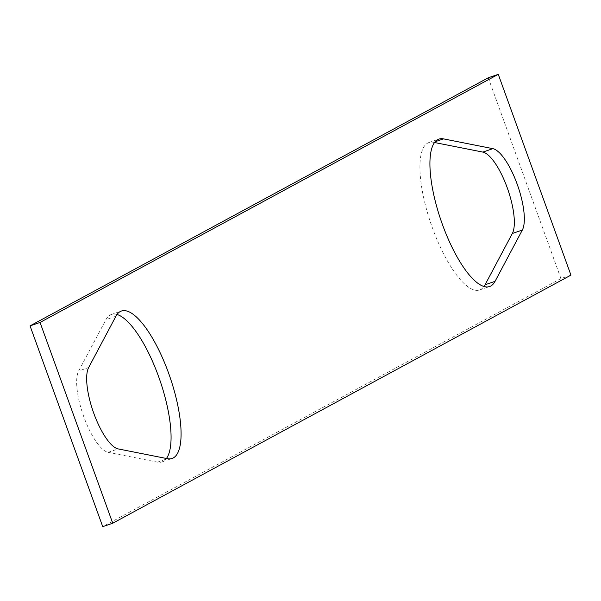 <?xml version="1.0" encoding="UTF-8"?>
<svg xmlns="http://www.w3.org/2000/svg" width="601" height="601" viewBox="0 0 601 601"><rect width="100%" height="100%" fill="white"/><g stroke="black" fill="none" stroke-linecap="round" stroke-linejoin="round"><path stroke-width="0.45" stroke-dasharray="3 2.25" d="M570.95 275.123L560.951 278.556L102.733 526.656M560.951 278.556L488.267 77.777M434.561 142.52L433.501 142.309A77.95 24.476 71 0 0 428.934 142.542A77.95 24.476 71 0 0 431.112 224.211A77.95 24.476 71 0 0 479.583 289.975A77.95 24.476 71 0 0 483.985 286.519M117.015 314.481A77.95 24.476 71 0 0 111.418 314.458A77.95 24.476 71 0 0 105.934 319.672L78.671 370.945A44.542 13.988 71 0 0 83.824 416.831A44.542 13.988 71 0 0 108.135 452.343L157.5 462.124A77.95 24.476 71 0 0 162.067 461.891A77.95 24.476 71 0 0 166.439 458.48M115.933 316.239L105.934 319.672M88.67 367.504L78.671 370.945M157.5 462.124L167.499 458.691M108.135 452.343L118.134 448.909M433.501 142.309L435.192 141.731M162.067 461.891L172.066 458.458M111.418 314.458L121.417 311.025M479.583 289.975L489.582 286.542M428.934 142.542L438.933 139.109"/><path stroke-width="0.9" d="M30.05 325.877L40.049 322.444L112.733 523.223L102.733 526.656L30.05 325.877L488.267 77.777L498.267 74.344L570.95 275.123L112.733 523.223M40.049 322.444L498.267 74.344M522.329 230.055A44.542 13.988 71 0 0 517.176 184.169A44.542 13.988 71 0 0 492.865 148.657L443.5 138.876A77.95 24.476 71 0 0 438.933 139.109A77.95 24.476 71 0 0 441.111 220.777A77.95 24.476 71 0 0 489.582 286.542A77.95 24.476 71 0 0 495.066 281.328L522.329 230.055L512.33 233.496A44.542 13.988 71 0 0 507.176 187.61A44.542 13.988 71 0 0 482.866 152.091L434.561 142.52M118.134 448.909L167.499 458.691A77.95 24.476 71 0 0 172.066 458.458A77.95 24.476 71 0 0 169.888 376.789A77.95 24.476 71 0 0 121.417 311.025A77.95 24.476 71 0 0 115.933 316.239L88.67 367.504A44.542 13.988 71 0 0 93.824 413.39A44.542 13.988 71 0 0 118.134 448.909M483.985 286.519A77.95 24.476 71 0 0 485.067 284.761L512.33 233.496M166.439 458.48A77.95 24.476 71 0 0 159.911 380.29A77.95 24.476 71 0 0 117.015 314.481M485.067 284.761L495.066 281.328M435.192 141.731L443.5 138.876M492.865 148.657L482.866 152.091"/></g></svg>
